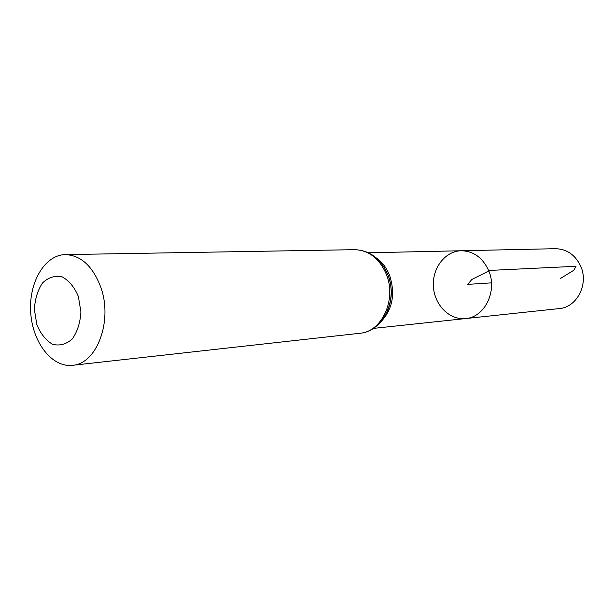 <?xml version="1.0" encoding="UTF-8"?>
<svg xmlns="http://www.w3.org/2000/svg" width="614" height="614" viewBox="0 0 614 614"><rect width="100%" height="100%" fill="white"/><g stroke="black" fill="none" stroke-linecap="round" stroke-linejoin="round"><path stroke-width="0.92" d="M488.621 270.482C497.724 290.821 484.745 317.377 465.65 318.559C449.617 320.37 434.451 305.035 433.407 286.584C432.087 268.157 445.165 251.011 461.298 250.75C473.563 251.08 482.665 257.657 488.621 270.482C497.724 290.821 484.745 317.377 465.65 318.559L559.208 308.589C576.945 307.437 589.01 283.975 580.652 266.062C575.172 254.764 566.745 248.969 555.363 248.693L461.298 250.75C473.563 251.08 482.665 257.657 488.621 270.482M78.362 296.432L80.918 311.927C80.257 322.718 77.372 331.744 72.26 338.997C66.205 344.331 59.635 346.089 52.551 344.285C45.843 340.333 40.593 333.747 36.825 324.545L34.384 309.525C34.967 299.087 37.692 290.222 42.55 282.939C48.399 277.398 54.892 275.348 62.037 276.799C68.921 280.498 74.363 287.045 78.362 296.432M100.78 287.222C113.068 320.838 96.766 364.087 72.444 365.307C51.906 367.709 32.442 342.267 30.7 312.411C28.612 282.578 44.669 254.856 65.345 254.61C80.956 255.278 92.768 266.154 100.78 287.222M491.469 282.862L467.745 284.382L471.813 279.485L489.895 270.421L576.032 266.284L573.745 270.313L560.551 278.434M376.182 257.842C382.069 261.932 386.521 267.735 389.552 275.241C395.623 294.045 392.546 309.763 380.327 322.404M386.244 274.074C396.936 299.187 381.985 331.859 359.904 333.264C383.259 331.56 398.417 299.11 387.695 274.297C380.634 258.44 369.582 250.236 354.539 249.675C368.699 250.159 379.268 258.287 386.244 274.074M383.712 266.545L387.902 274.658C392.684 287.82 392.277 300.538 386.674 312.81M373.343 328.398L465.65 318.559M368.492 252.784L461.298 250.75M388.117 275.018C392.76 288.158 392.308 300.714 386.743 312.672M72.444 365.307L359.904 333.264M65.345 254.61L354.539 249.675"/></g></svg>
